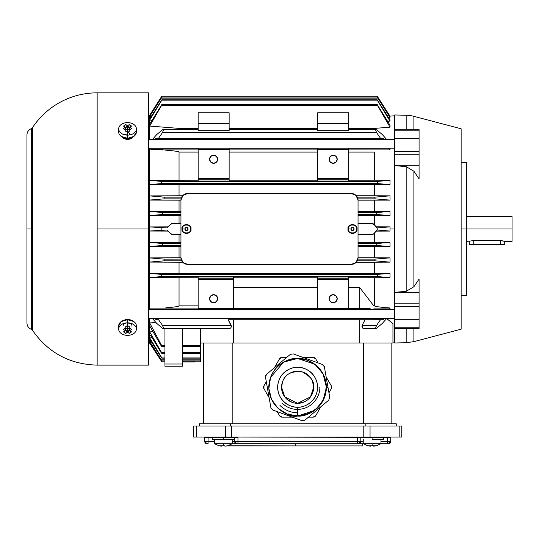 <?xml version="1.0" encoding="UTF-8"?>
<svg xmlns="http://www.w3.org/2000/svg" width="539" height="539" viewBox="0 0 539 539"><rect width="100%" height="100%" fill="white"/><g stroke="black" fill="none" stroke-linecap="round" stroke-linejoin="round"><path stroke-width="0.81" d="M187.585 193.528L351.401 193.528A6.643 6.643 0 0 1 358.037 200.171L358.037 257.723A6.643 6.643 0 0 1 351.401 264.366L187.585 264.366A6.643 6.643 0 0 1 180.949 257.723A6.643 6.643 0 0 0 187.585 264.366L351.401 264.366L187.585 264.366L182.889 262.419L180.949 257.723L180.949 200.171A6.643 6.643 0 0 1 187.585 193.528L351.401 193.528L187.585 193.528L182.889 195.475L180.949 200.171L180.949 257.723L180.949 200.171L179.049 200.164L179.049 211.328L149.701 211.436L149.701 215.546L179.049 215.654L179.049 223.382L179.049 215.654L180.949 215.654L149.701 215.546L162.34 214.509L149.701 215.546L149.701 211.436L162.495 212.501L149.701 211.436L180.949 211.328L179.049 211.328L179.049 200.164L180.949 200.164M351.401 264.366A6.643 6.643 0 0 0 358.037 257.723L358.037 200.171L358.037 257.723L356.097 262.419L351.401 264.366M376.579 212.588L389.993 211.382L376.572 212.501L376.721 214.509L389.993 215.593L389.993 211.382L374.571 211.328L374.571 200.164L358.037 200.164L356.097 195.475L351.401 193.528M182.054 228.987C180.477 234.243 192.484 234.243 190.907 228.987C192.484 223.732 180.477 223.732 182.054 228.987L184.823 228.987C185.928 227.013 187.033 227.013 188.145 228.987C187.033 230.955 185.928 230.955 184.823 228.987L185.308 230.16L186.481 230.645L187.653 230.16L188.145 228.987L187.653 227.808L186.481 227.323L185.308 227.808L184.823 228.987L182.054 228.987A4.427 4.427 0 0 0 186.481 233.414A4.427 4.427 0 0 0 190.907 228.987A4.427 4.427 0 0 1 186.481 233.414A4.427 4.427 0 0 1 182.054 228.987A4.427 4.427 0 0 1 186.481 224.561A4.427 4.427 0 0 1 190.907 228.987L189.613 225.854L186.481 224.561L183.348 225.854L182.054 228.987L183.348 232.114L186.481 233.414L189.613 232.114L190.907 228.987M348.079 228.987C346.503 234.243 358.509 234.243 356.933 228.987C358.509 223.732 346.503 223.732 348.079 228.987L350.842 228.987C351.954 227.013 353.058 227.013 354.163 228.987C353.058 230.955 351.954 230.955 350.842 228.987L351.334 230.16L352.506 230.645L353.678 230.16L354.163 228.987L353.678 227.808L352.506 227.323L351.334 227.808L350.842 228.987L348.079 228.987A4.427 4.427 0 0 0 352.506 233.414A4.427 4.427 0 0 0 356.933 228.987A4.427 4.427 0 0 1 352.506 233.414A4.427 4.427 0 0 1 348.079 228.987A4.427 4.427 0 0 1 352.506 224.561A4.427 4.427 0 0 1 356.933 228.987L355.639 225.854L352.506 224.561L349.373 225.854L348.079 228.987L349.373 232.114L352.506 233.414L355.639 232.114L356.933 228.987M295.251 443.705L295.251 445.915L362.767 445.915L295.251 445.915L295.251 443.705M227.734 445.915L295.251 445.915L227.734 445.793M125.338 130.99L127.534 132.54L129.724 130.99M125.338 129.98L125.338 127.143L123.512 128.693L125.338 127.143L125.338 129.98M125.338 127.143L123.512 126.106L125.702 124.556L127.534 129.441L129.36 124.556L127.534 125.594L125.702 124.556L127.534 129.441M131.55 128.693L129.724 127.143L129.724 129.98L129.724 127.143L131.55 128.693L129.36 130.243L127.534 128.693L127.534 125.594L127.534 135.134A8.853 6.259 -0 0 0 135.713 131.273A8.853 6.259 -0 0 0 133.793 124.448A8.853 6.259 -0 0 0 119.348 126.476A8.853 6.259 -0 0 0 127.534 135.134L127.534 128.693L125.702 130.243L123.512 128.693M123.512 126.106L125.702 124.556L127.534 125.594L129.36 124.556L130.478 125.27L131.55 126.106L129.36 124.556L127.75 128.861M131.55 126.106L129.724 127.143M118.688 132.331A8.853 6.259 -0 0 0 127.534 138.267L127.534 135.134A8.853 6.259 180 0 1 118.688 129.198A8.853 6.259 180 0 1 123.93 123.155A8.853 6.259 180 0 1 133.793 124.448A8.853 6.259 180 0 1 136.347 128.282A8.853 6.259 180 0 1 127.534 135.134L127.534 138.267A8.853 6.259 -0 0 0 136.347 131.408M136.387 128.875L136.387 132.008L133.793 136.434L127.534 138.267L121.268 136.434M124.401 134.218L127.534 135.134M123.108 325.805A4.427 3.133 -0 0 1 127.042 322.854M130.66 323.75L127.534 322.834A4.427 3.133 -0 0 1 131.94 326.263M118.674 329.093L118.674 325.967L121.268 321.54L127.534 319.708L133.793 321.54M136.347 326.56A8.853 6.259 180 0 0 127.534 319.708L127.534 322.834A8.853 6.259 -0 0 1 136.347 329.693A8.853 6.259 -0 0 1 133.793 333.526A8.853 6.259 -0 0 1 123.93 334.813A8.853 6.259 -0 0 1 118.688 328.77A8.853 6.259 -0 0 1 127.534 322.834L127.534 319.708A8.853 6.259 180 0 0 118.688 325.637M127.534 328.534L125.702 333.412L127.534 332.381L127.534 329.282L127.534 332.381L129.36 333.412L127.534 328.534L125.702 333.412L123.512 331.862L125.338 330.831L125.338 327.988L125.338 330.831L123.512 329.275L125.338 330.831M127.75 329.113L129.36 333.412L130.478 332.698L131.55 331.862L129.36 333.412L127.534 332.381L125.702 333.412L123.512 331.862M129.724 330.831L129.724 327.988L129.724 330.831L131.55 329.275L129.724 330.831L131.55 331.862M123.512 329.275L125.702 327.725L127.534 329.282L127.534 322.834A8.853 6.259 180 0 0 119.348 331.492A8.853 6.259 180 0 0 133.793 333.526A8.853 6.259 180 0 0 135.713 326.701A8.853 6.259 180 0 0 127.534 322.834L127.534 329.282L129.36 327.725L131.55 329.275M129.724 326.984L127.534 325.435L125.338 326.984M123.862 138.59L122.454 137.149L123.862 138.59L127.453 139.668L123.862 138.59M131.112 138.745L127.453 139.668L131.105 138.752L132.837 137.027L131.105 138.752M97.155 228.987L97.155 92.843L97.155 228.987L148.602 228.987L148.602 92.843L148.602 228.987L97.155 228.987L97.155 365.125L148.602 365.125L148.602 228.987L148.602 365.125M123.855 320.334L127.426 319.27L131.253 320.26L128.255 319.29M148.602 280.24L148.602 177.735M127.426 319.27L124.213 320.139M150.475 335.09L160.959 352.358L161.821 353.402L161.457 352.358L161.821 353.402L164.941 353.402M128.012 131.934A4.427 3.133 180 0 1 129.522 134.285M123.411 138.253L126.908 138.253L123.411 138.253M128.154 138.253L131.812 138.253L128.154 138.253M213.639 294.678L210.783 295.857L213.639 294.678A4.042 4.042 0 0 1 217.675 298.714A4.042 4.042 0 0 1 213.639 302.756A4.042 4.042 0 0 1 209.597 298.714A4.042 4.042 0 0 1 213.639 294.678L216.496 295.857L217.675 298.714L216.496 301.57L213.639 302.756L210.783 301.57L209.597 298.714L210.783 295.857M209.893 297.164L209.597 298.714M209.893 300.263L210.783 301.57M233.562 278.791L233.562 279.458L198.143 279.458L198.143 276.938L233.562 276.938L233.562 278.791L198.143 278.791L233.562 278.791L233.562 276.938L198.143 276.938L198.143 278.791M317.68 277.76L233.562 277.76L317.68 277.76M233.562 287.604L317.68 287.604L233.562 287.604M333.176 294.678L330.319 295.857L333.176 294.678A4.042 4.042 0 0 1 337.212 298.714A4.042 4.042 0 0 1 333.176 302.756A4.042 4.042 0 0 1 329.134 298.714A4.042 4.042 0 0 1 333.176 294.678L336.033 295.857L337.212 298.714L336.033 301.57L333.176 302.756L330.319 301.57L329.134 298.714L330.319 295.857M329.43 297.164L329.134 298.714M329.43 300.27L330.319 301.57M331.626 302.46L333.176 302.756M334.726 302.46L336.033 301.57M336.922 300.263L337.212 298.714M336.922 297.164L336.033 295.857M348.672 278.791L348.672 279.458L317.68 279.458L317.68 276.938L348.672 276.938L348.672 278.791L317.68 278.791L348.672 278.791L348.672 276.938L317.68 276.938L317.68 278.791M348.672 279.458L348.672 308.679L348.672 279.458L317.68 279.458L317.68 308.679L348.672 308.679L317.68 308.679L317.68 279.458M233.562 279.458L233.562 308.679L233.562 279.458L198.143 279.458L198.143 308.679L233.562 308.679L198.143 308.679L198.143 279.458M389.993 273.327L389.993 277.693L374.571 277.76L374.571 305.869L373.776 305.869L359.742 287.604L348.672 287.604L359.742 287.604L373.776 305.869L374.571 305.869L374.571 277.76L348.672 277.76L389.993 277.693L377.603 276.561L161.457 276.561L149.701 277.632L198.143 277.76L179.049 277.76L179.049 305.869L198.143 305.869L179.049 305.869L179.049 277.76L149.701 277.632L161.457 276.561L377.603 276.561L389.993 277.693L389.993 273.327L378.102 274.351L377.239 275.402L377.603 276.561L377.239 275.402L378.102 274.351L160.959 274.351L161.815 275.368L161.457 276.561L161.815 275.368L160.959 274.351L149.701 273.381L149.701 277.632L149.701 273.381L160.959 274.351L378.102 274.351L389.993 273.327L149.701 273.381M164.941 361.804L161.841 361.804L161.174 360.753L161.7 360.753L161.174 360.753L161.841 361.804L149.444 342.844L149.444 318.637L149.444 342.844L148.602 342.858M149.444 309.784L149.444 148.185L149.444 309.784M149.444 139.332L149.444 115.124L149.444 139.332M370.556 446.157L367.942 445.847L363.252 443.705L367.942 445.847L370.556 446.157L367.969 445.787L372.105 445.847L372.105 443.705L363.252 443.705L380.965 443.705L363.252 443.705L363.252 439.272L363.252 443.705L214.495 443.705L232.208 443.705L214.495 443.705L214.495 439.272L214.495 443.705L219.184 445.847L221.798 446.157L219.211 445.787L223.348 445.847L223.348 443.705L223.348 445.847L224.898 445.787L223.348 445.847M376.269 445.847L380.965 443.705L387.379 443.705L387.379 441.488L390.701 441.488A2.217 2.217 0 0 1 388.491 443.705L372.105 443.705L372.105 445.847L376.242 445.787M373.695 446.151L375.252 445.989L373.655 446.157L373.655 445.787L370.556 445.787M373.655 446.157L373.655 445.787L372.105 445.847M371.344 445.834L371.721 445.847M224.938 446.151L226.495 445.989L224.898 446.157L224.898 445.787L224.898 446.157L224.898 445.787L224.898 446.157L227.485 445.787M222.58 445.834L222.964 445.847M214.495 443.705L219.184 445.847L221.798 446.157M224.898 446.157L224.898 445.787L221.798 445.787M237.962 443.705L237.962 441.488L234.64 441.488L237.962 441.488L237.962 443.705L357.498 443.705L357.498 441.488L237.962 441.488L237.962 437.284L234.64 437.284L234.64 441.488L236.857 443.705A2.217 2.217 0 0 1 234.64 441.488L234.64 437.284L223.348 437.284L223.348 439.272L234.64 439.272L212.285 439.272L223.348 439.272L223.348 437.284L204.753 437.284L204.753 441.488L208.074 441.488L208.074 443.705L206.969 443.705A2.217 2.217 0 0 1 204.753 441.488L208.074 441.488L208.074 437.284L208.074 441.488L214.495 441.488L208.074 441.488L208.074 443.705L206.969 443.705L204.753 441.488L204.753 437.284L212.285 437.284L212.285 439.272L212.063 437.062M234.64 441.488L232.208 441.488L234.64 441.488M362.558 443.705L358.603 443.705L360.82 441.488A2.217 2.217 0 0 1 358.603 443.705M234.418 437.062L383.62 437.062L383.397 439.272L383.397 437.284L387.379 437.062L390.701 437.284L390.701 441.488L387.379 441.488L387.379 443.705L388.491 443.705L390.701 441.488L390.701 437.284L387.379 437.284L387.379 441.488L380.965 441.488L387.379 441.488L387.379 437.284L372.105 437.284L372.105 439.272L383.397 439.272L372.105 439.272L372.105 437.284L357.498 437.284L357.498 441.488L360.82 441.488L360.82 437.284L360.82 441.488L237.962 441.488L237.962 437.062L357.498 437.284L357.498 443.705M363.252 441.488L360.82 441.488L363.252 441.488M212.285 437.284L234.64 437.284M401.771 437.062L193.69 437.062L196.284 437.062L196.284 425.992L193.69 425.992L193.69 437.062L193.69 425.992L225.403 425.992L225.403 437.062L231.669 437.062L231.669 425.992L225.403 425.992L363.791 425.992L363.791 437.062L370.05 437.062L370.05 425.992L363.791 425.992L399.177 425.992L399.177 437.062L401.771 437.062L401.771 425.992L399.177 425.992L401.771 425.992L401.771 437.062M272.343 409.815A2.991 2.991 0 0 0 272.808 410.031L270.888 407.74L265.498 377.159L266.515 374.349L290.312 354.386L293.25 353.867L322.437 364.492L324.357 366.783A2.991 2.991 0 0 0 324.222 366.284M277.174 411.614L279.505 415.65L282.092 417.146L292.374 417.146L282.092 417.146A2.991 2.991 0 0 1 279.505 415.65L277.174 411.614M304.522 420.427A2.991 2.991 0 0 0 304.939 420.137L301.995 420.656L287.402 415.347L272.808 410.031L270.888 407.74A2.991 2.991 0 0 0 271.023 408.239M308.497 417.146L313.152 417.146L315.739 415.65L320.887 406.736L315.739 415.65A2.991 2.991 0 0 1 313.152 417.146L308.497 417.146M274.378 367.753L279.505 358.873L274.378 367.753M269.096 397.62L263.975 388.754A2.991 2.991 0 0 1 263.975 385.769L266.313 381.72L263.975 385.769L263.975 388.754L269.109 397.641M302.891 357.377L313.152 357.377A2.991 2.991 0 0 1 315.739 358.873L313.152 357.377L302.871 357.377M286.748 357.377L282.092 357.377L279.505 358.873A2.991 2.991 0 0 1 282.092 357.377L286.748 357.377M318.071 362.909L315.739 358.873L318.071 362.909M331.269 388.754L331.269 385.769L326.135 376.882L331.269 385.769A2.991 2.991 0 0 1 331.269 388.754L328.938 392.79L331.269 388.754M200.353 361.804L200.353 359.85L182.647 359.85L200.353 359.85L200.353 360.901L182.647 360.881L194.822 360.881L194.822 361.804L200.353 361.804L200.353 360.753M182.647 362.026L194.822 362.026L194.822 361.137L182.647 361.137L194.822 361.137M161.255 359.85L149.701 341.463L161.094 359.85L149.701 341.463L161.255 359.85L164.941 359.85L161.255 359.85M200.353 358.139L200.353 359.85L200.353 357.087L182.647 357.087L200.353 357.087L200.353 358.139L182.647 358.139M149.997 339.563L149.701 337.913L152.079 337.737L149.701 337.913L161.356 357.087L164.941 357.087L161.356 357.087L161.835 358.139L149.701 337.913L149.701 339.092L161.02 357.087L161.835 358.139L164.941 358.139M200.353 353.402L200.353 357.087L200.353 352.358L200.353 353.402L182.647 353.402M200.353 346.53L200.353 352.358L182.647 352.358L200.353 352.358L200.353 345.479L182.647 345.479L200.353 345.479L200.353 346.53L182.647 346.53M182.647 366.23L182.647 364.02L164.941 364.02L164.941 366.23L182.647 366.23L164.941 366.23L164.941 328.608L164.941 364.02L182.647 364.02L182.647 366.23M164.941 352.358L161.457 352.358L149.701 331.909L149.701 333.816L149.701 331.909L161.457 352.358L164.941 352.358M182.647 328.608L182.647 364.02L182.647 328.608M200.353 328.608L200.353 345.479L200.353 328.608M231.406 326.641L228.24 319.748L359.742 319.748L359.742 342.986L363.333 342.986L203.675 342.986L203.675 423.789L203.675 342.986L200.353 342.986L233.562 342.986L233.562 319.748L228.24 319.748L231.17 325.367L162.461 325.367L163.485 328.089L163.034 328.608L162.313 328.136L163.485 328.089L162.461 325.367L158.581 319.748L156.519 319.748L154.464 318.637M151.728 345.984L160.359 359.493M161.235 360.867L149.701 342.824L150.172 342.777L149.701 342.811L161.174 360.753M161.094 359.85L161.841 360.901L164.941 360.901M149.701 325.839L160.952 345.479L161.855 346.53L161.619 345.479L149.701 322.962L149.701 325.839L149.701 322.962L161.619 345.479L164.941 345.479L161.619 345.479L161.848 346.523M163.034 328.608L229.109 328.608L230.625 328.089L228.725 328.608M162.461 325.367L231.17 325.367L231.379 326.823L230.625 328.089M363.333 342.986L392.944 342.986L391.84 342.986L391.84 423.789L391.84 342.986L363.333 342.986L363.333 423.789L363.333 342.986M232.174 342.986L232.174 423.789L232.174 342.986M327.052 382.07L329.747 397.364L328.729 400.174L304.939 420.137L301.995 420.656A2.991 2.991 0 0 0 302.487 420.791M322.901 364.708A2.991 2.991 0 0 0 322.437 364.492L324.357 366.783L322.437 364.492L307.843 359.176L293.25 353.867L290.312 354.386L293.25 353.867M265.498 377.159L265.633 375.616L266.515 374.349L265.633 375.616L265.498 377.159L270.888 407.74L272.808 410.031L287.402 415.347L301.995 420.656L304.939 420.137L328.729 400.174L329.747 397.364L328.729 400.174M329.747 397.364L327.961 387.265L326.398 387.265L327.961 387.265L324.357 366.783M290.312 354.386L266.515 374.349M270.578 377.421C273.3 369.949 278.259 364.539 285.461 361.177L296.369 358.509L307.466 360.22L317.067 366.042L323.703 375.097L326.371 386.005L324.667 397.102L318.839 406.702L309.784 413.346L298.875 416.014L287.779 414.302L278.178 408.481L271.541 399.426L268.873 388.518L270.578 377.421L283.635 362.114L297.622 358.482L314.891 364.243L323.016 373.722L326.398 387.265L323.016 400.807L314.891 410.287L297.622 416.041C287.718 418.965 261.853 401.959 270.578 377.421L270.942 376.485M287.967 413.784C295.291 416.452 302.487 416.135 309.548 412.84M278.899 380.446C277.019 385.621 277.241 390.694 279.566 395.68C281.89 400.666 285.636 404.102 290.811 405.982C295.978 407.861 301.058 407.646 306.044 405.315C311.03 402.99 314.459 399.244 316.346 394.076C318.226 388.909 318.003 383.829 315.679 378.843C313.354 373.857 309.608 370.421 304.434 368.541C299.266 366.661 294.193 366.877 289.2 369.208C284.215 371.533 280.785 375.279 278.899 380.446M282.544 381.774C284.06 377.61 286.822 374.592 290.838 372.719C294.853 370.845 298.95 370.664 303.113 372.179C307.277 373.695 310.296 376.465 312.169 380.48C314.042 384.496 314.217 388.585 312.701 392.749C311.192 396.913 308.423 399.931 304.407 401.804C300.391 403.677 296.302 403.859 292.131 402.343C287.967 400.827 284.949 398.058 283.076 394.043C281.203 390.027 281.028 385.937 282.544 381.774C285.239 374.032 291.835 370.751 302.332 371.917C310.713 376.424 314.493 381.538 313.671 387.265L310.464 396.893L297.622 403.313L284.781 396.893L281.574 387.265L282.544 381.774C281.028 385.937 281.203 390.027 283.076 394.043M286.748 399.129L292.131 402.343M298.323 403.347L304.407 401.804M309.494 398.139L312.701 392.749M313.705 386.557L312.169 380.48M281.971 402.916C286.29 407.235 291.511 409.397 297.622 409.397C314.008 409.094 320.651 393.739 319.762 387.265M279.97 405.422C284.922 410.287 290.871 412.719 297.818 412.719M199.248 423.789L396.266 423.789L396.266 425.992L396.266 423.789L365.172 423.789L365.172 425.992L365.172 423.789L230.342 423.789L230.342 425.992L230.342 423.789L199.248 423.789L199.248 425.992L199.248 423.789M161.841 96.164L161.174 97.215L161.633 97.215L161.174 97.215L149.701 115.164L150.172 115.198L149.701 115.164L161.841 96.164L377.233 96.164L377.893 97.215L377.226 96.164M377.361 97.215L377.893 97.215L389.993 116.134L377.893 97.215L377.361 97.215M388.006 113.028L378.634 98.374M377.974 98.125L389.993 116.916L389.993 117.502L388.558 117.603L389.993 117.502L377.226 97.074L389.993 117.502L377.226 97.074L161.841 97.074L161.255 98.125L377.805 98.125L161.255 98.125L149.701 116.505L161.094 98.125M389.987 119.874L389.993 121.093L387.608 121.268L389.993 121.093L377.711 100.881L161.356 100.881L149.701 120.056L149.701 118.883L161.828 99.836L161.356 100.881L377.711 100.881L377.233 99.836L389.993 121.093L389.993 119.874L377.226 99.83L161.841 99.83M389.36 124.159L389.993 125.189L389.993 127.17L377.603 105.617L161.457 105.617L149.701 126.065L149.701 124.159L161.815 104.573L161.457 105.617L377.603 105.617L377.246 104.566L389.993 127.17L389.993 125.189L377.239 104.566L161.848 104.566M150.475 122.879L149.701 124.159L149.701 126.065L179.049 128.397L198.143 128.397L179.049 128.397L179.049 129.367M348.672 123.175L348.672 130.667L317.68 130.667L317.68 123.175L348.672 123.175L348.672 112.772L348.672 123.175L317.68 123.175L317.68 112.772L348.672 112.772L317.68 112.772L317.68 123.175M317.68 123.835L348.672 123.835L348.672 130.667L317.68 130.667L317.68 123.835L348.672 123.835M154.464 139.332L156.519 138.227L382.549 138.227L158.581 138.227L162.461 132.601L376.599 132.601L162.461 132.601L163.492 129.879L162.461 132.601M229.136 130.667L198.143 130.667L198.143 123.835L229.136 123.835L229.136 130.667L198.143 130.667L198.143 123.175L229.136 123.175L229.136 130.667M162.313 129.832L163.034 129.367L163.492 129.879L162.313 129.832L156.714 134.602L152.503 139.332M376.599 132.601L375.575 129.879L376.033 129.367L376.754 129.832L375.575 129.879L376.599 132.601L380.487 138.227L382.677 138.233M317.68 128.397L229.136 128.397L317.68 128.397M198.143 123.175L198.143 112.772L229.136 112.772L229.136 123.175L198.143 123.175L198.143 112.772L229.136 112.772L229.136 123.175M389.993 127.17L374.571 128.397L348.672 128.397L374.571 128.397L374.571 129.367M336.922 157.705L336.033 156.398L333.176 155.219L330.319 156.398A4.042 4.042 0 0 0 329.134 159.254A4.042 4.042 0 0 1 333.176 155.219A4.042 4.042 0 0 1 337.212 159.254A4.042 4.042 0 0 1 333.176 163.297A4.042 4.042 0 0 1 329.134 159.254L330.319 156.398L333.176 155.219A4.042 4.042 0 0 0 330.319 156.398M329.43 157.705L329.134 159.254L330.319 162.111L329.43 160.804M331.626 163L333.176 163.297L330.319 162.111A4.042 4.042 0 0 1 329.134 159.268M334.726 163L336.033 162.111A4.042 4.042 0 0 0 336.033 156.398L337.212 159.254L336.033 162.111L333.176 163.297A4.042 4.042 0 0 1 330.326 162.124M336.922 160.804L337.212 159.254M333.19 163.297A4.042 4.042 0 0 0 336.033 162.111M336.019 156.391A4.042 4.042 0 0 0 333.425 155.225M348.672 178.517L348.672 149.296L317.68 149.296L317.68 178.517L348.672 178.517L348.672 181.03L317.68 181.03L317.68 178.517L348.672 178.517L348.672 149.296L317.68 149.296L317.68 148.198L229.136 148.198L229.136 149.296L198.143 149.296L198.143 178.517L229.136 178.517L229.136 149.296L229.136 181.03L198.143 181.03L198.143 178.517L229.136 178.517M229.136 180.215L317.68 180.215L229.136 180.215M317.68 152.099L229.136 152.099L317.68 152.099M229.136 149.101L317.68 149.101L229.136 149.101M317.68 178.517L317.68 149.296M348.672 148.198L388.592 148.198L389.36 149.101L348.672 149.101L389.36 149.101L388.592 148.198L348.672 148.198L348.672 149.296M389.993 149.997L389.993 148.185L389.993 149.997L389.36 149.101M386.564 139.332L382.353 134.602L376.754 129.832M374.571 152.099L348.672 152.099L374.571 152.099L374.571 180.215L374.571 152.099M348.672 180.215L374.571 180.215L348.672 180.215M358.037 200.164L389.993 200.11L375.07 198.864L374.821 197.153L389.993 195.846L374.821 197.153L375.07 198.864L389.993 200.11L389.993 195.846L374.571 195.785L374.571 184.702L389.993 184.641L378.102 183.617L377.253 182.6L377.603 181.407L161.457 181.407L161.821 182.566L160.959 183.617L378.102 183.617L389.993 184.641L389.993 180.275L377.603 181.407L377.253 182.6L378.102 183.617L160.959 183.617L149.701 184.587L179.049 184.702L179.049 195.785L149.701 195.9L149.701 200.057L179.049 200.164M358.037 229.473L358.078 228.987L358.037 229.473M376.721 243.52L389.993 242.375L376.721 243.466L376.572 245.467L389.993 246.586L389.993 242.375L374.571 242.321L374.571 232.909L373.992 233.616L376.896 230.025L389.993 231.069L389.993 226.872L376.882 227.923L373.992 224.352L371.647 223.382A3.322 3.322 0 0 1 373.992 224.352L377.226 227.923L377.226 230.025L373.992 233.616A3.322 3.322 0 0 1 371.647 234.593L373.992 233.616L371.647 234.593L358.037 234.593L371.647 234.593M389.993 226.872L375.993 226.825L389.993 226.872L389.993 228.987L394.723 228.987L389.993 228.987L389.993 231.069L376.013 231.123L389.993 231.069M164.247 260.802L163.997 259.104L149.701 257.911L149.701 262.075L164.247 260.822L181.69 260.822L164.247 260.822L149.701 262.075L182.667 262.19L179.049 262.19L179.049 273.266L374.571 273.266L374.571 262.19L389.993 262.129L389.993 257.864L375.07 259.104L374.821 260.822L389.993 262.129L374.821 260.822L357.296 260.822L374.821 260.802M375.063 259.124L389.993 257.864L389.993 262.129L356.319 262.19L374.571 262.19L374.571 273.266M375.07 259.104L357.909 259.104L375.07 259.104M162.482 245.373L162.34 243.466L149.701 242.429L149.701 246.539L162.495 245.467L180.949 245.467L162.495 245.467L149.701 246.539L180.949 246.646L179.049 246.646L179.049 257.804L180.949 257.804L149.701 257.911L163.997 259.104L181.077 259.104L163.997 259.124M389.993 257.864L358.037 257.804L374.571 257.804L374.571 246.646L358.037 246.646L389.993 246.586L376.572 245.467L358.037 245.467L376.579 245.38M376.721 243.466L358.037 243.466L376.721 243.466M179.049 257.804L179.049 246.646L149.701 246.539L149.701 242.429L179.049 242.321L179.049 234.593L179.049 242.321L180.949 242.321L149.701 242.429L162.34 243.466L180.949 243.466L162.347 243.513M376.013 231.123L374.571 232.909L374.571 242.321L358.037 242.321L389.993 242.375L389.993 246.586L374.571 246.646L374.571 257.804M161.841 227.923L167.036 227.923L170.607 224.352A3.322 3.322 0 0 1 172.952 223.382L180.949 223.382L172.952 223.382L170.607 224.352L167.036 227.923L149.701 226.926L149.701 231.015L168.074 231.083L149.701 231.015L167.009 230.025L161.841 230.025L161.841 227.923L161.841 230.025M170.607 233.616L167.009 230.025L170.607 233.616L172.952 234.593A3.322 3.322 0 0 1 170.607 233.616L168.074 231.083M180.949 234.593L172.952 234.593L180.949 234.593M371.647 223.382L358.037 223.382L371.647 223.382L374.571 225.066L374.571 215.654L358.037 215.654L389.993 215.593L376.721 214.509L358.037 214.509L376.721 214.448M358.037 228.496L358.078 228.987M168.101 226.858L149.701 226.926L168.101 226.858L170.607 224.352M162.347 214.461L180.949 214.509L162.34 214.509L162.482 212.602M376.572 212.501L358.037 212.501L376.572 212.501M180.949 212.501L162.495 212.501L180.949 212.501M374.571 200.164L374.571 211.328L358.037 211.328L389.993 211.382L389.993 215.593L374.571 215.654L374.571 225.066L375.993 226.825M375.07 198.864L357.923 198.864L375.07 198.864M163.997 198.864L181.064 198.864L163.997 198.864L149.701 200.057L163.997 198.864L164.247 197.153L149.701 195.9L164.247 197.166M374.821 197.153L357.337 197.153L374.821 197.153M181.65 197.153L164.247 197.153L181.65 197.153M374.571 184.702L179.049 184.702L374.571 184.702L374.571 195.785L356.387 195.785L389.993 195.846L389.993 200.11M182.6 195.785L179.049 195.785L182.6 195.785M149.701 184.587L149.701 180.336L179.049 180.215L179.049 152.099L198.143 152.099L179.049 152.099L179.049 180.215L198.143 180.215L149.701 180.336L149.701 184.587L160.959 183.617L161.821 182.566L161.457 181.407L149.701 180.336L161.457 181.407L377.603 181.407L389.993 180.275L374.571 180.215L389.993 180.275L389.993 184.641M213.639 155.219L210.783 156.398L213.639 155.219A4.042 4.042 0 0 1 217.675 159.254A4.042 4.042 0 0 1 213.639 163.297A4.042 4.042 0 0 1 209.597 159.254A4.042 4.042 0 0 1 213.639 155.219L216.496 156.398L217.675 159.254L216.496 162.111L213.639 163.297L210.783 162.111L209.597 159.254L210.783 156.398M209.893 157.705L209.597 159.254M209.893 160.804L210.783 162.111M149.701 148.185L149.701 149.101L198.143 149.101L149.701 149.101L150.475 148.198L149.701 149.101L163.31 149.97M198.143 148.198L150.475 148.198L198.143 148.198L198.143 178.517M382.549 138.227L384.603 139.332M179.049 128.397L149.701 126.065L161.808 104.573M149.997 118.405L149.701 120.056L152.079 120.237L149.701 120.056L161.828 99.836M389.515 116.168L389.993 116.134L389.515 116.168M160.359 98.482L151.728 111.984M148.602 115.11L149.701 115.164L161.195 97.175M149.701 322.962L155.865 322.416M198.143 309.77L150.475 309.784L149.701 308.874L198.143 308.874L149.701 308.874L150.475 309.77L198.143 309.77L198.143 308.679M165.796 307.809C174.636 307.095 179.049 306.448 179.049 305.869L179.049 305.869M179.049 273.266L179.049 262.19L149.701 262.075L149.701 257.911M179.049 234.593L172.952 234.593M171.853 234.411L171.51 234.27M149.701 231.015L149.701 226.926M171.51 223.705L171.853 223.557M172.952 223.382L179.049 223.382M149.701 200.057L149.701 195.9L179.049 195.785L179.049 184.702M179.049 152.099C179.049 151.526 174.548 150.873 165.547 150.145M150.172 149.121L149.701 149.101M151.129 116.606L149.701 116.505M149.701 341.463L151.129 341.362M149.701 331.909L152.988 331.647M389.36 308.874L373.81 308.874L373.001 309.77L388.592 309.784L389.36 308.874L388.592 309.77L373.001 309.77L373.81 308.874L389.36 308.874L389.993 307.971L389.993 309.784L389.993 307.971C379.712 307.169 374.571 306.469 374.571 305.869M382.677 319.735L365.058 319.748L362.127 325.367L376.599 325.367L375.575 328.089L376.754 328.136L376.033 328.608L375.575 328.089L376.599 325.367L362.127 325.367L362.673 328.089L364.094 328.608L376.033 328.608M364.573 328.608L362.673 328.089L361.925 326.823L362.127 325.367L365.058 319.748L359.742 319.748L380.487 319.748L376.599 325.367M376.754 328.136L382.353 323.373L386.564 318.637M372.793 309.622L369.7 308.679L359.742 308.679L359.742 287.604L359.742 308.679L370.172 308.699M359.742 308.679L348.672 308.679L359.742 308.679M317.68 308.679L233.562 308.679L317.68 308.679M384.603 318.637L382.549 319.748L380.487 319.748M149.701 308.867L149.701 309.784M152.503 318.637L156.714 323.373L162.313 328.136M158.581 319.748L156.391 319.742M386.786 318.637L392.944 323.555L392.944 342.986L392.944 323.555L386.732 318.637M406.177 166.632L413.891 171.22L419.079 178.887L419.079 165.251L394.723 165.251L394.723 154.801L419.079 154.801L419.079 151.432L394.723 151.432L394.723 130.195L394.723 138.253L419.079 138.253L419.079 130.195L394.723 130.195L394.723 114.982L394.723 129.279L419.079 129.279L419.079 178.887L413.891 171.22L406.177 166.632L394.723 165.641L394.723 292.327L406.177 291.343L406.177 166.632L406.177 291.343L413.891 286.748L413.891 171.22L413.891 286.748L406.177 291.343M394.723 154.801L394.723 151.432L394.723 154.801L419.079 154.801M413.891 341.638L413.891 328.689L413.891 341.638L461.135 329.181L461.135 128.787L461.135 228.987L466.673 228.987L466.673 295.392L466.673 162.576L466.673 228.987L512.05 228.987L512.05 216.59L512.05 228.987L461.135 228.987L461.135 329.181L413.891 341.638L406.177 342.73L406.177 328.689L406.177 342.73L394.723 342.986L394.723 328.689L394.723 342.986M419.079 303.167L419.079 327.773L419.079 319.721L394.723 319.721L394.723 327.773L419.079 327.773L419.079 328.689L394.723 328.689L394.723 306.543L419.079 306.543L419.079 303.167L394.723 303.167L394.723 306.543L394.723 292.724L419.079 292.724L419.079 303.167L394.723 303.167M394.723 292.724L394.723 292.327L394.723 292.724L419.079 292.724L419.079 279.081L413.891 286.748L419.079 279.081L419.079 292.724M406.177 129.279L406.177 115.245A33.202 33.202 0 0 1 413.891 116.33A33.202 33.202 0 0 0 406.177 115.245L406.177 129.279M413.891 129.279L413.891 116.33L413.891 129.279M512.05 228.987L512.05 241.384L512.05 228.987M504.72 244.484L469.307 244.484L469.307 241.384L469.307 244.484L473.734 244.484L473.734 240.562L470.729 240.946L473.734 240.562L500.293 240.562L500.293 244.484L504.72 244.484L504.72 241.384L504.72 244.484M503.298 240.946L500.293 240.562L504.72 241.384L512.05 241.384M466.673 241.384L470.554 240.994M419.079 165.251L394.723 165.251L394.723 165.641L394.723 165.251M394.723 292.327L394.723 165.641M394.723 309.784L148.602 309.784L394.723 309.784M130.148 319.721L128.154 319.721L130.148 319.721M126.908 319.721L125.055 319.721L126.908 319.721M31.302 329.302L31.302 228.987L26.95 228.987L31.302 228.987L31.302 128.673A2.217 2.217 0 0 0 32.387 127.81L32.387 330.164L31.302 329.302C28.554 328.136 27.105 326.055 26.95 323.063L26.95 134.905C27.105 131.914 28.554 129.838 31.302 128.673L31.302 329.302L31.302 128.673A2.217 2.217 0 0 0 32.387 127.81L32.387 330.164L32.387 127.81A77.475 77.475 0 0 1 97.155 92.843A77.475 77.475 0 0 0 32.387 127.81M236.857 443.705L232.208 443.705L227.512 445.847M225.403 437.062L196.284 437.062L196.284 425.992L225.403 425.992L225.403 437.062M231.669 437.062L231.669 425.992L363.791 425.992L363.791 437.062L231.669 437.062M370.05 425.992L399.177 425.992L399.177 437.062L370.05 437.062L370.05 425.992M233.562 342.986L233.562 319.748L359.742 319.748L359.742 342.986L233.562 342.986M297.622 367.342C303.45 366.54 317.276 372.516 317.545 387.265C317.276 402.006 303.45 407.983 297.622 407.188L297.622 416.041C306.037 417.193 326.007 408.562 326.398 387.265C326.007 365.961 306.037 357.33 297.622 358.482C289.207 357.33 269.237 365.961 268.846 387.265C269.237 408.562 289.207 417.193 297.622 416.041L297.622 407.188C291.794 407.983 277.969 402.006 277.7 387.265C277.969 372.516 291.794 366.54 297.622 367.342M198.143 123.835L229.136 123.835M317.68 179.177L348.672 179.177L348.672 181.03L317.68 181.03L317.68 179.177L348.672 179.177M198.143 179.177L229.136 179.177L229.136 181.03L198.143 181.03L198.143 179.177L229.136 179.177M229.136 149.296L198.143 149.296M229.136 148.198L317.68 148.198M394.723 151.432L394.723 138.253L419.079 138.253L419.079 151.432L394.723 151.432M394.723 130.195L394.723 129.279L419.079 129.279L419.079 130.195L394.723 130.195M394.723 327.773L419.079 327.773L419.079 328.689L394.723 328.689L394.723 327.773M394.723 306.543L419.079 306.543L419.079 319.721L394.723 319.721L394.723 306.543M500.293 244.484L473.734 244.484L473.734 240.562L500.293 240.562L500.293 244.484M362.767 443.705L362.767 445.915M118.674 132.008L118.674 128.875M136.387 325.967L136.387 329.093M97.155 92.843L148.602 92.843M394.723 139.332L148.602 139.332M148.602 148.185L394.723 148.185M380.965 443.705L380.965 439.272M232.208 443.705L232.208 439.272M161.875 346.53L164.941 346.53M377.873 97.175L389.993 116.121L394.723 115.784M317.68 129.367L229.136 129.367M198.143 129.367L163.034 129.367M376.033 129.367L348.672 129.367M392.944 342.063L394.723 342.184M394.723 114.982L406.177 115.245M466.673 216.59L512.05 216.59M466.673 295.392L461.135 295.392M461.135 162.576L466.673 162.576M461.135 128.787L413.891 116.33M148.602 318.637L394.723 318.637M97.155 365.125C69.693 364.351 48.106 352.695 32.387 330.164"/></g></svg>

